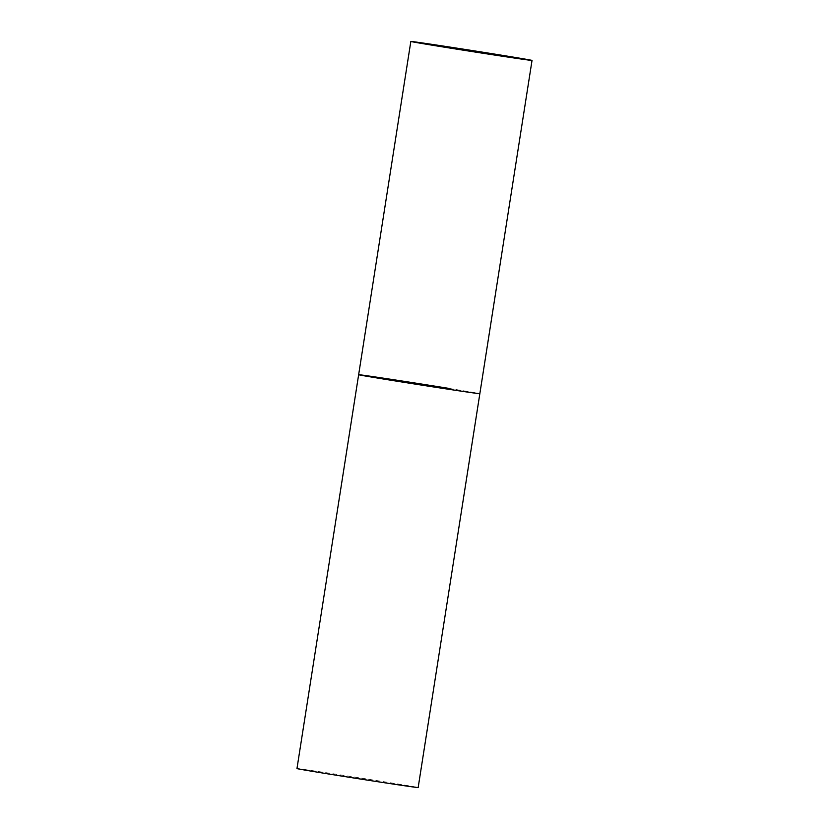 <?xml version="1.0" encoding="UTF-8"?>
<svg xmlns="http://www.w3.org/2000/svg" width="829" height="829" viewBox="0 0 829 829"><rect width="100%" height="100%" fill="white"/><g stroke="black" fill="none" stroke-linecap="round" stroke-linejoin="round"><path stroke-width="0.62" stroke-dasharray="4.14 3.11" d="M296.969 768.576A61.336 0.518 -171.1 0 1 387.008 782.213A61.336 0.518 -171.1 0 1 418.168 787.55M448.686 388.355A61.336 0.518 -171.1 0 1 479.836 393.692A61.336 0.518 8.9 0 0 434.489 386.086A61.336 0.518 8.9 0 0 366.283 375.651A61.336 0.518 8.9 0 0 358.646 374.718"/><path stroke-width="1.24" d="M532.031 60.424A61.336 0.518 8.9 0 0 486.675 52.818A61.336 0.518 8.9 0 0 418.469 42.393A61.336 0.518 8.9 0 0 410.832 41.45A61.336 0.518 8.9 0 0 456.188 49.056A61.336 0.518 8.9 0 0 524.394 59.491A61.336 0.518 8.9 0 0 532.031 60.424L418.168 787.55A61.336 0.518 -171.1 0 1 328.129 773.913A61.336 0.518 -171.1 0 1 296.969 768.576L358.646 374.718A61.336 0.518 8.9 0 0 403.992 382.324A61.336 0.518 8.9 0 0 472.209 392.749A61.336 0.518 8.9 0 0 479.836 393.692A61.336 0.518 -171.1 0 1 389.796 380.055A61.336 0.518 -171.1 0 1 358.646 374.718A61.336 0.518 -171.1 0 1 448.686 388.355M358.646 374.718L410.832 41.45"/></g></svg>
